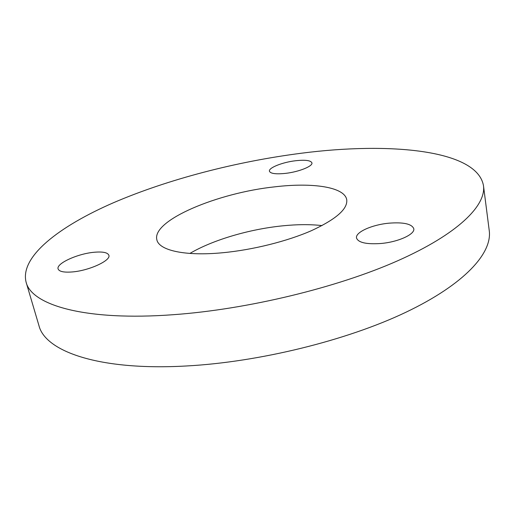 <?xml version="1.0" encoding="UTF-8"?>
<svg xmlns="http://www.w3.org/2000/svg" width="515" height="515" viewBox="0 0 515 515"><rect width="100%" height="100%" fill="white"/><g stroke="black" fill="none" stroke-linecap="round" stroke-linejoin="round"><path stroke-width="0.77" d="M274.894 186.823C217.832 192.803 151.738 220.298 156.85 239.752C158.871 250.361 184.879 256.399 222.763 252.73C252.749 249.91 287.248 241.278 311.466 230.656C336.076 219.274 347.837 208.968 346.737 199.736C344.599 186.926 312.586 182.336 274.894 186.823M322.023 225.589C310.358 224.282 297.258 224.36 282.709 225.828C249.569 229.136 212.862 239.887 189.893 253.432M94.251 252.253C77.823 253.618 55.961 263.5 58.105 268.927C59.154 271.585 63.892 272.59 72.319 271.939C89.256 270.626 111.189 260.423 108.865 255.266C107.719 252.511 102.852 251.507 94.251 252.253M388.986 223.175C372.01 224.688 355.125 232.246 356.522 238.001C358.24 242.617 366.32 244.451 380.759 243.505C398.179 242.076 415.245 234.267 413.777 228.686C411.794 223.896 403.528 222.062 388.986 223.175M295.526 160.744C282.484 162.238 268.392 167.826 269.435 171.231C270.478 173.639 275.847 174.353 285.535 173.375C298.861 171.901 313.049 166.171 311.923 162.862C310.757 160.397 305.292 159.689 295.526 160.744M173.774 314.665C247.709 309.328 337.048 287.634 397.445 260.886C457.99 234.055 486.244 205.549 483.482 185.715C477.225 149.64 389.282 141.87 301.481 153.213C236.52 161.53 168.16 179.207 113.358 202.781C59.412 226.272 19.718 256.567 26.078 282.104C31.389 305.073 85.065 321.328 173.774 314.665M26.078 282.104L38.934 325.551C45.133 351.378 98.97 370.948 186.404 365.978C259.296 362.077 346.788 340.441 405.788 312.309C464.916 284.087 492.327 253.007 489.25 230.656L483.482 185.715"/></g></svg>
